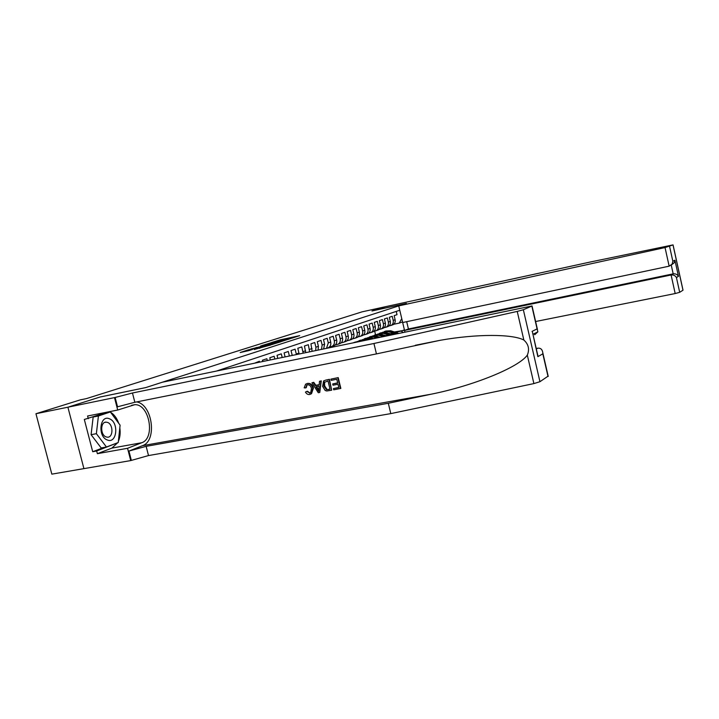 <?xml version="1.0" encoding="UTF-8"?>
<svg xmlns="http://www.w3.org/2000/svg" width="719" height="719" viewBox="0 0 719 719"><rect width="100%" height="100%" fill="white"/><g stroke="black" fill="none" stroke-linecap="round" stroke-linejoin="round"><path stroke-width="1.08" d="M292.166 338.092L299.706 335.647L280.464 339.79L271.692 342.469L292.166 338.092M254.184 349.461L270.578 345.048L248.271 349.856L240.182 352.526L248.783 350.62L252.603 349.389L247.057 350.45L252.459 348.994L267.207 345.929L254.202 349.533M35.95 413.731L80.303 399.872L86.442 398.605L362.061 311.848L385.546 306.689L372.038 310.968L406.397 303.418L398.73 305.899L665.039 247.561L673.056 244.891L590.047 262.067L385.564 306.68L371.966 310.985L406.325 303.445L145.741 387.586L100.193 396.978L67.954 407.188L35.95 413.731L51.831 474.145L83.916 468.626M281.713 341.39L290.791 338.496L271.351 342.675L261.482 345.704L281.713 341.39M280.967 341.741L271.162 344.761L250.715 349.101L265.985 345.291L260.557 346.055L280.967 341.741M396.241 311.408L397.014 314.679L394.156 315.641L395.126 319.712C395.522 321.968 394.839 323.631 393.077 324.7L392.179 325.015M388.889 325.986L391.154 325.383C392.925 324.314 393.608 322.642 393.203 320.377L392.232 316.297L389.321 317.286L390.3 321.384C390.705 323.667 390.013 325.339 388.233 326.417L387.325 326.741M383.982 327.729L386.274 327.109C388.053 326.031 388.745 324.35 388.341 322.067L387.361 317.942L384.386 318.948L385.384 323.092C385.788 325.392 385.096 327.082 383.308 328.17L382.391 328.493M378.967 329.5L381.313 328.871C383.101 327.783 383.802 326.093 383.389 323.784L382.391 319.622L379.371 320.647L380.369 324.835C380.782 327.145 380.09 328.853 378.284 329.949L377.367 330.273M373.871 331.306L376.253 330.668C378.059 329.572 378.76 327.864 378.338 325.536L377.331 321.339L374.257 322.382L375.273 326.597C375.686 328.942 374.985 330.659 373.17 331.765L372.244 332.088M368.667 333.14L371.103 332.502C372.918 331.396 373.619 329.67 373.197 327.316L372.181 323.083L369.045 324.143L370.069 328.403C370.492 330.767 369.791 332.502 367.957 333.616L367.032 333.94M363.374 335.018L365.845 334.362C367.679 333.248 368.389 331.504 367.957 329.14L366.933 324.862L363.733 325.941L364.767 330.246C365.198 332.627 364.488 334.38 362.646 335.494L361.711 335.827M357.972 336.923L360.498 336.258C362.34 335.135 363.05 333.382 362.619 330.992L361.576 326.669L358.323 327.774L359.365 332.115C359.797 334.524 359.087 336.294 357.235 337.418L356.291 337.75M352.472 338.874L355.042 338.2C356.903 337.067 357.613 335.288 357.172 332.879L356.121 328.52L352.795 329.644L353.856 334.029C354.296 336.456 353.586 338.245 351.717 339.377L350.764 339.719M346.855 340.86L349.479 340.168C351.348 339.026 352.067 337.238 351.627 334.802L350.557 330.398L347.169 331.549L348.239 335.98C348.688 338.424 347.969 340.231 346.091 341.372L345.129 341.714M341.13 342.882L343.808 342.181C345.686 341.031 346.405 339.224 345.965 336.762L344.886 332.322L341.426 333.49L342.514 337.966C342.963 340.438 342.244 342.253 340.348 343.412L339.386 343.754M335.288 344.949L338.02 344.239C339.916 343.08 340.644 341.255 340.186 338.766L339.098 334.281L335.575 335.476L336.672 339.988C337.121 342.487 336.402 344.32 334.497 345.488L333.526 345.839M329.329 347.052L332.115 346.333C334.029 345.165 334.757 343.322 334.299 340.815L333.194 336.276L329.599 337.499L330.704 342.055C331.171 344.581 330.434 346.432 328.52 347.61L327.54 347.96M326.552 348.194L328.286 342.9L327.172 338.316L323.496 339.566L324.62 344.167L323.649 348.796M321.51 349.245L322.148 345.021L321.025 340.402L317.277 341.669L318.409 346.324L318.104 349.946M315.749 350.432L315.893 347.196L314.751 342.523L310.923 343.826L312.1 351.187M309.601 351.708L308.343 344.698L304.434 346.019L305.764 352.508M303.139 353.047L301.791 346.909L297.801 348.266L299.122 353.883M296.381 354.449L295.105 349.173L291.024 350.557L292.193 355.312M289.362 355.905L288.274 351.483L284.104 352.903L285.066 356.795M282.172 357.397L281.291 353.847L277.031 355.294L277.777 358.305M274.811 358.916L274.155 356.264L269.796 357.738L270.317 359.851M267.288 360.48L266.857 358.736L262.399 360.246L262.696 361.432M259.595 362.07L259.397 361.262L254.894 363.05M390.947 334.847L385.321 335.629M387.99 335.458L385.941 335.818M399.764 310.24L216.868 370.923M394.695 334.074L390.812 334.011M397.023 333.589L394.075 333.023L390.21 333.823M402.946 332.367L401.139 331.091L395.603 332.241M401.139 331.091L404.411 329.868L402.523 321.941L399.243 323.11L401.759 318.616M394.56 331.917L405.174 330.183M393.724 324.278L399.243 323.11M375.516 334.703L374.662 331.135M288.984 339.026L268.807 343.574L289.02 339.17M272.528 343.961L277.813 342.541L267.522 344.967L272.528 343.961L272.636 344.401M398.389 333.31L390.759 330.758L385.743 331.019M393.374 333.167L388.359 331.63L382.598 332.268M390.471 333.769L386.831 332.789M397.337 333.526L389.851 331.082L384.989 331.279M384.243 331.558L389.276 331.297L394.659 332.951M107.23 439.956C116.9 444.297 119.228 422.413 109.576 418.853C99.914 414.135 97.326 436.496 107.23 439.956M106.044 436.9L107.446 437.197C113.314 437.691 113.476 424.516 107.661 422.457L106.115 422.143C100.3 421.738 100.22 434.941 106.044 436.9M93.254 417.011L98.413 415.995L110.34 411.951L120.1 425.163L118.24 442.527L106.448 447.002L101.181 447.964L91.088 434.689L93.155 417.038M105.226 412.967L110.34 411.951M106.448 447.002L96.373 433.692L98.413 415.995M91.088 434.689L96.373 433.692M535.61 321.519L675.186 293.541L671.097 274.991L673.182 273.849L671.249 265.095L674.287 262.696L669.146 266.174L665.039 247.561M406.693 321.681L408.428 328.969L404.572 330.416L671.097 274.991C673.46 274.739 675.24 275.575 676.426 277.516L679.689 292.309L682.978 290.206L673.011 244.909M404.572 330.416L404.932 331.953M398.73 305.899L402.694 322.525L669.146 266.174M679.689 292.309L675.186 293.541M408.428 328.969L673.182 273.849C675.536 273.588 677.298 274.424 678.466 276.348L676.426 277.516M669.569 246.401L672.849 261.258L672.211 263.756M672.849 261.258L674.916 260.224L674.287 262.696M338.218 377.61L330.875 379.12L338.218 377.61L340.842 388.395L333.733 389.824L333.436 388.584L338.775 387.451M337.66 382.859L332.69 383.964L337.696 383.011L336.789 379.273L331.171 380.36L330.875 379.12M331.666 390.21L329.437 379.308L325.653 380.126L329.041 379.47L331.666 390.21L326.714 390.983L325.159 390.48L322.615 386.382L323.631 380.944L325.653 380.126M306.24 387.658L307.067 384.971L305.557 387.936L306.24 387.658M310.06 393.014L307.346 391.217L306.68 391.487L310.06 393.014M312.756 388.278L311.498 393.715L313.466 387.99C312.504 384.638 310.509 383.119 307.471 383.416L307.085 383.569C310.006 383.308 311.902 384.881 312.756 388.278L313.466 387.99M548.166 376.1L539.942 381.708L533.893 383.587L390.794 413.614L388.314 403.278L146.146 446.337L128.935 451.065L142.488 445.69C157.425 440.828 152.5 404.393 136.664 401.921M388.314 403.278L431.391 394.147C472.976 385.851 518.624 367.463 527.324 355.132C529.705 349.272 528.537 344.239 523.845 340.033C512.395 333.949 476.796 333.796 440.199 340.294L376.441 353.91L134.848 402.281L117.539 406.801L115.13 397.472L67.901 407.206L100.031 397.032L145.58 387.64L162.314 382.229L532.042 305.961L523.351 309.736L539.942 381.708M319.775 392.448L321.285 380.881L319.479 381.313L320.89 381.043L319.775 392.448L318.283 392.736L311.956 382.769L313.349 382.499L315.219 385.582L319.218 384.809L319.479 381.313M319.227 384.665L315.884 385.312L313.754 382.337L311.956 382.769M390.794 413.614L148.509 455.558L130.723 460.582L83.916 468.635L67.901 407.206M376.441 353.91L373.934 343.493L132.467 392.996L115.13 397.472M523.845 340.033L517.231 311.417L373.934 343.493M117.673 442.742L111.876 448.108L97.38 453.68L96.679 451.002L117.269 442.895M108.479 411.861L84.321 419.465L92.706 451.721L96.679 451.002M88.293 418.683L87.592 416.004L117.7 410.037L114.51 397.67M130.723 460.582L127.551 448.288L141.733 442.733C155.708 438.213 149.264 403.575 134.669 404.707L117.7 410.037M97.38 453.68L127.551 448.288M536.221 348.49L537.803 348.185C540.67 347.888 542.342 349.452 542.827 352.885L542.818 353.838L537.866 356.669L537.336 353.362M517.231 311.417L523.351 309.736M109.504 411.654L110.151 411.987M110.537 412.212C114.177 414.486 116.891 418.17 118.689 423.257M119.812 427.805C120.567 432.811 120.082 437.332 118.365 441.367M115.84 443.434L117.242 443.183M92.706 451.721L103.913 447.461M537.866 356.669L532.887 334.02M532.042 331.396L537.084 328.889L537.875 331.836L534.711 334.757L534.442 333.571M309.547 393.23L310.68 392.754L311.444 388.539C310.941 386.022 309.628 384.773 307.507 384.773L306.528 385.186M311.498 393.715L309.781 394.47C307.939 394.758 306.492 393.949 305.449 392.062L306.68 391.487M305.557 387.936L304.164 387.838L305.629 384.18L307.085 383.569M318.885 389.267L319.119 386.121L315.92 386.732L318.724 391.361L318.885 389.267M315.219 385.582L315.884 385.312M317.519 389.365L318.175 389.096L316.702 386.588M328.008 380.962L324.017 382.526L323.945 386.148L326.489 389.662L330.03 389.231L328.008 380.962M324.017 382.526L324.521 381.933M323.945 386.148L324.646 385.86L324.593 382.292M326.489 389.662L327.028 389.437L324.646 385.86M328.107 389.59L327.028 389.437M329.994 389.114L328.619 389.374M333.436 388.584L338.811 387.568L338.002 384.252L332.996 385.204L332.69 383.964M337.831 377.772L340.455 388.557M392.493 334.533L385.941 332.511L380.881 332.78M388.548 334.964L383.497 333.4L377.682 334.047M385.627 335.566L381.87 334.56M391.28 334.784L385.016 332.852L380.117 333.041M379.353 333.328L384.431 333.068L389.86 334.739M386.076 335.863L381.034 334.299L375.929 334.569M382.823 336.537L378.545 335.207L372.676 335.863M379.884 337.148L376.819 336.375M384.836 336.115L380.09 334.65L375.147 334.838M374.374 335.135L379.488 334.865L384.063 336.276M379.542 337.211L376.028 336.124L370.887 336.393M376.226 337.903L373.494 337.049L367.571 337.714M373.269 338.514L371.687 338.218M378.284 337.472L375.075 336.474L370.096 336.672M369.305 336.968L374.464 336.699L377.493 337.642M372.891 338.595L370.941 337.984L365.755 338.254M369.521 339.287L362.376 339.602M371.615 338.856L364.946 338.532M364.138 338.838L370.806 339.026M366.124 339.997L360.525 340.15M362.673 340.707L357.082 341.525M364.83 340.267L359.698 340.429M358.88 340.743L364.003 340.438M358.925 341.489L355.186 342.073M357.334 341.822L354.35 342.37M353.865 342.532L356.184 342.055M387.298 335.539L389.249 334.811M392.161 333.733L394.075 333.023M393.203 320.377L395.126 319.712M296.291 353.991L298.978 353.065M302.96 351.681L305.593 350.773M309.494 349.416L312.064 348.526M315.893 347.196L318.409 346.324M322.148 345.021L324.62 344.167M328.286 342.9L330.704 342.055M334.299 340.815L336.672 339.988M340.186 338.766L342.514 337.966M345.965 336.762L348.239 335.98M351.627 334.802L353.856 334.029M357.172 332.879L359.365 332.115M362.619 330.992L364.767 330.246M367.957 329.14L370.069 328.403M373.197 327.316L375.273 326.597M378.338 325.536L380.369 324.835M383.389 323.784L385.384 323.092M388.341 322.067L390.3 321.384M270.838 343.727L270.73 343.26M282.558 341.192L282.441 340.743M256.35 347.933L256.234 347.457M264.322 346.225L264.206 345.749M266.12 345.839L265.985 345.291M268.052 345.426L267.935 344.949M259.73 348.356L259.604 347.852M389.851 331.082L390.759 330.758M388.359 331.63L389.276 331.297M396.546 333.14L397.445 332.798M674.916 260.224L678.466 276.348M431.391 394.147L142.488 445.69M134.848 402.281L132.467 392.996M146.146 446.337L148.509 455.558M548.031 376.531L542.818 353.838M537.084 328.889L531.835 306.06M533.893 383.587L527.324 355.132M128.935 451.065L131.325 460.331M111.876 448.108L141.733 442.733M536.338 348.994L537.803 348.185M385.016 332.852L385.941 332.511M383.497 333.4L384.431 333.068M380.09 334.65L381.034 334.299M378.545 335.207L379.488 334.865M375.075 336.474L376.028 336.124M373.494 337.049L374.464 336.699M369.961 338.343L370.941 337.984M368.353 338.928L369.341 338.568M364.758 340.24L365.746 339.88M391.154 325.383L393.077 324.7M386.274 327.109L388.233 326.417M381.313 328.871L383.308 328.17M376.253 330.668L378.284 329.949M371.103 332.502L373.17 331.765M365.845 334.362L367.957 333.616M360.498 336.258L362.646 335.494M355.042 338.2L357.235 337.418M349.479 340.168L351.717 339.377M343.808 342.181L346.091 341.372M338.02 344.239L340.348 343.412M332.115 346.333L334.497 345.488M327.325 348.041L328.52 347.61M268.951 344.131L268.807 343.574M267.45 345.551L267.324 345.048M247.201 351.025L247.057 350.45M104.821 422.386L106.115 422.143M673.056 244.891L683.023 290.179M440.199 340.294L415.321 345.282M131.604 405.309L134.669 404.707M548.229 376.379L542.827 352.885M532.446 332.124L537.875 355.68M537.875 331.836L532.959 334.326M537.47 329.59L532.042 305.961"/></g></svg>

